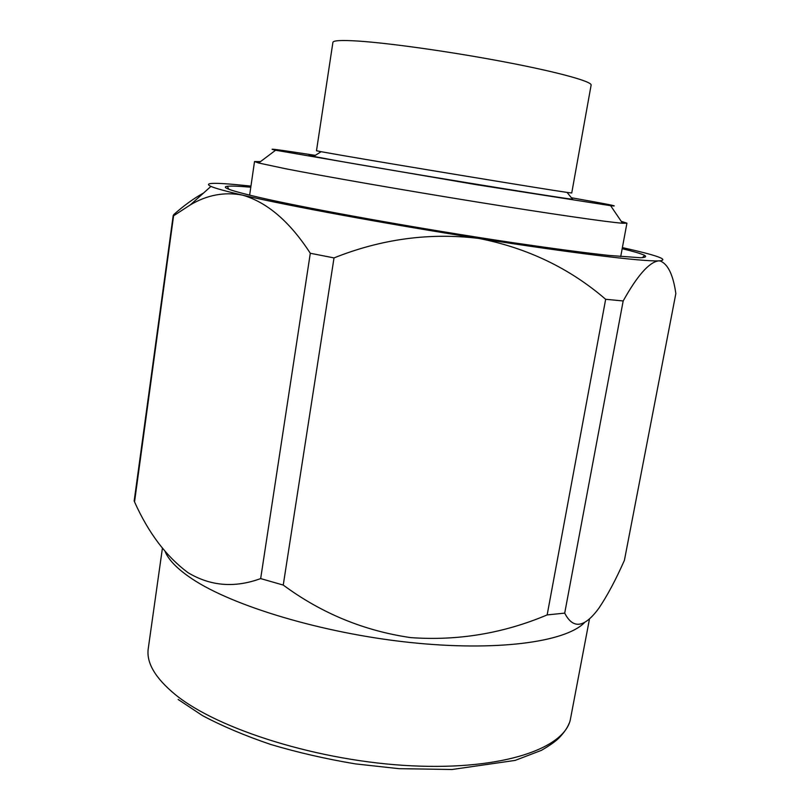<?xml version="1.0" encoding="UTF-8"?>
<svg xmlns="http://www.w3.org/2000/svg" width="810" height="810" viewBox="0 0 810 810"><rect width="100%" height="100%" fill="white"/><g stroke="black" fill="none" stroke-linecap="round" stroke-linejoin="round"><path stroke-width="1.21" d="M584.202 622.91C564.955 642.188 496.044 651.706 409.05 642.36C322.137 633.086 232.571 605.961 192.041 578.836C177.825 569.349 168.895 560.348 165.26 551.843M564.712 613.119C573.095 629.502 584.516 627.831 598.965 608.077C607.439 595.461 615.914 579.545 624.409 560.317L675.844 293.574C673.221 275.046 668.047 264.192 660.312 261.012L658.52 260.871C649.094 262.248 637.308 275.613 623.173 300.966L564.712 613.119L547.155 614.922L605.657 299.285L623.173 300.966M283.247 585.073L260.668 578.583L310.301 253.267L334.024 257.904L283.247 585.073C321.479 613.312 363.963 630.828 410.68 637.612C457.792 640.994 503.283 633.43 547.155 614.922M203.553 193.023C193.853 198.359 183.921 205.537 173.745 214.579L134.541 501.886C148.443 532.929 166.263 556.521 188.001 572.66C210.438 586.146 234.657 588.131 260.668 578.583M622.181 248.7C633.815 251.525 641.317 253.753 644.679 255.383C646.745 256.719 645.388 257.509 640.588 257.742L609.09 255.444C585.397 252.862 552.855 248.569 514.289 242.889C421.696 229.159 307.719 208.676 258.329 197.215C230.931 190.806 220.593 187.161 227.347 186.29C231.042 185.834 238.859 186.148 250.796 187.221M134.156 501.086L173.219 215.44M310.301 253.267C289.777 221.636 267.178 202.247 242.494 195.119C224.38 191.707 206.985 194.967 190.32 204.9L173.279 215.997M605.657 299.285C569.724 268.302 527.492 248.022 478.953 238.444C429.908 232.44 381.601 238.92 334.024 257.904M622.384 247.597C656.313 255.17 668.918 259.575 660.18 260.79L658.52 260.871C642.806 261.63 571.911 253.105 478.953 238.444C386.522 223.955 287.378 205.639 242.494 195.119C226.041 191.292 215.521 188.386 210.924 186.411C203.776 183.009 212.382 182.432 236.722 184.68L250.958 186.108M315.303 155.348C278.235 149.607 265.002 147.896 275.602 150.225L476.776 184.751L610.619 205.679C621.402 206.904 608.32 204.252 571.384 197.741M621.219 221.302L626.93 223.175L622.525 223.236C608.3 222.213 551.245 213.992 477.201 202.034C403.228 190.087 324.294 176.327 285.404 168.703L258.663 163.002L254.522 161.524L260.536 161.595M567.061 192.405L571.738 193.003L591.118 85.111C592.171 81.567 558.212 72.13 505.197 62.036C452.294 51.941 389.539 43.082 357.838 41.047C341.547 40.034 333.234 40.47 332.91 42.363L316.487 150.741L321.104 151.693L313.622 156.411L333.609 160.117C391.564 170.586 552.086 196.86 572.629 199.29L567.061 192.405C547.044 189.621 395.563 164.703 340.261 155.075L321.104 151.693M314.493 155.864C307.446 154.923 307.152 155.105 313.622 156.411M162.405 548.309L148.281 648.405C146.144 662.6 155.135 677.99 175.274 694.575C218.093 729.628 320.072 761.542 412.007 765.825C504.083 770.269 565.998 747.893 570.594 718.318L589.437 619.255M642.35 257.691L644.679 255.383M228.805 189.226L227.347 186.29M210.924 186.411L190.32 204.9M178.16 699.476L202.48 715.605C222.193 726.084 244.924 735.703 270.672 744.451C297.716 752.49 325.944 758.96 355.347 763.881L398.935 768.67L452.041 769.5L515.17 760.398L541.465 750.323C549.443 745.666 555.164 741.666 558.627 738.325C563.76 733.06 567.253 728.109 569.106 723.451M275.602 150.225L258.663 163.002M254.522 161.524L249.642 195.159M626.93 223.175L620.713 256.588M610.619 205.679L622.525 223.236"/></g></svg>
